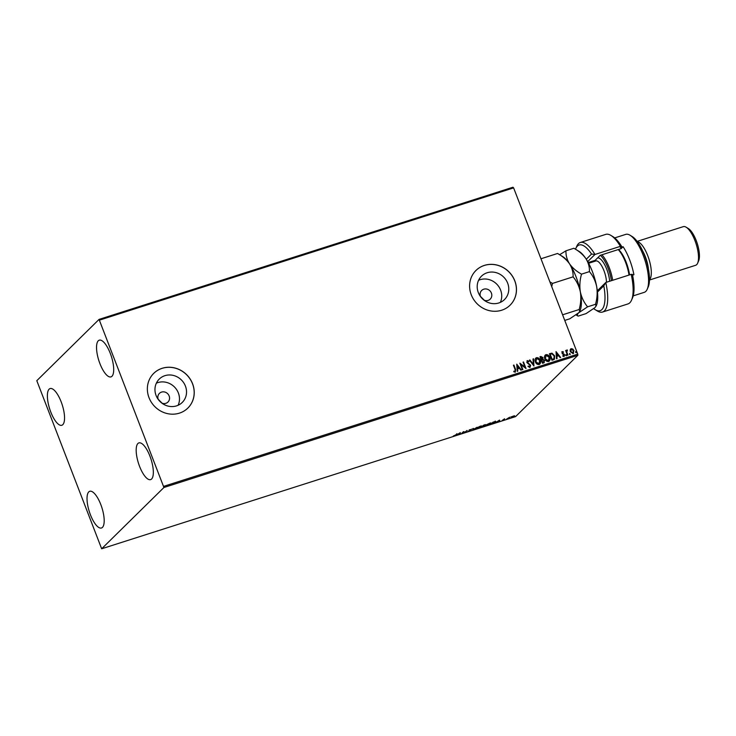 <?xml version="1.0" encoding="UTF-8"?>
<svg xmlns="http://www.w3.org/2000/svg" width="736" height="736" viewBox="0 0 736 736"><rect width="100%" height="100%" fill="white"/><g stroke="black" fill="none" stroke-linecap="round" stroke-linejoin="round"><path stroke-width="1.1" d="M480.498 296.544A6.081 5.63 45.5 0 0 480.498 296.562A6.081 5.63 45.5 0 1 481.675 290.462A6.081 5.63 45.5 0 1 491.39 293.057A6.081 5.63 45.5 0 1 484.095 300.205M484.38 300.316L480.424 296.341M158.249 399.446A6.081 5.63 45.5 0 0 158.258 399.464A6.081 5.63 45.5 0 1 159.427 393.364A6.081 5.63 45.5 0 1 169.142 395.968A6.081 5.63 45.5 0 1 161.856 403.116M162.141 403.227L158.176 399.243M156.069 395.453A16.394 15.18 45.5 0 0 182.243 402.454A16.394 15.18 45.5 0 0 185.417 386.078A16.394 15.18 45.5 0 0 159.243 379.086A16.394 15.18 45.5 0 0 156.069 395.453M178.094 405.288A16.394 15.18 45.5 0 0 178.379 393.015A16.394 15.18 45.5 0 0 156.345 383.189M478.308 292.551A16.394 15.18 45.5 0 0 504.491 299.552A16.394 15.18 45.5 0 0 507.665 283.176A16.394 15.18 45.5 0 0 481.482 276.175A16.394 15.18 45.5 0 0 478.308 292.551M500.342 302.386A16.394 15.18 45.5 0 0 500.618 290.113A16.394 15.18 45.5 0 0 478.584 280.287M471.252 294.768A24.334 22.531 45.5 0 0 510.112 305.155A24.334 22.531 45.5 0 0 514.823 280.858A24.334 22.531 45.5 0 0 475.962 270.471A24.334 22.531 45.5 0 0 471.252 294.768M510.085 305.182A24.334 22.531 45.5 0 0 514.768 280.913A24.334 22.531 45.5 0 0 475.944 270.489M149.012 397.67A24.334 22.531 45.5 0 0 187.873 408.057A24.334 22.531 45.5 0 0 192.584 383.76A24.334 22.531 45.5 0 0 153.723 373.373A24.334 22.531 45.5 0 0 149.012 397.67M187.846 408.084A24.334 22.531 45.5 0 0 192.528 383.815A24.334 22.531 45.5 0 0 153.695 373.4M110.308 353.427A19.265 6.596 72.3 0 1 110.98 376.887A19.265 6.596 72.3 0 1 99.93 363.639A19.265 6.596 72.3 0 1 99.259 340.179A19.265 6.596 72.3 0 1 110.308 353.427M100.795 504.537A19.265 6.596 72.3 0 1 101.467 527.997A19.265 6.596 72.3 0 1 90.418 514.749A19.265 6.596 72.3 0 1 89.746 491.289A19.265 6.596 72.3 0 1 100.795 504.537M61.152 401.81A19.265 6.596 72.3 0 1 61.824 425.27A19.265 6.596 72.3 0 1 50.775 412.022A19.265 6.596 72.3 0 1 50.103 388.562A19.265 6.596 72.3 0 1 61.152 401.81M149.942 456.154A19.265 6.596 72.3 0 1 150.622 479.614A19.265 6.596 72.3 0 1 139.573 466.366A19.265 6.596 72.3 0 1 138.892 442.906A19.265 6.596 72.3 0 1 149.942 456.154M512.017 416.585L514.648 415.748L512.118 417.358L511.042 417.229L512.017 416.585M506.598 419.106L509.68 417.211L506.598 419.106M504.638 418.784L503.829 419.281L504.537 419.511L502.283 420.376L504.638 418.784M492.522 423.605L491.041 424.074L492.954 422.197L495.356 421.47L495.88 421.912L492.476 423.485M481.592 427.092L483.506 425.215L485.392 424.92L481.592 427.092M484.352 425.426L484.812 425.445M473.036 429.824L472.917 428.591L473.441 428.426L473.542 429.355L477.066 427.266L473.036 429.824M461.96 433.366L463.386 431.636L465.134 432.023L467.047 430.468L465.134 432.345L463.386 431.958L461.868 433.127M455.676 434.939L456.946 433.688L456.145 434.801L453.33 436.006L455.676 434.939M101.66 548.78L163.926 487.499L99.056 319.396L36.8 380.687L101.66 548.78L515.586 416.604L577.843 355.313L163.926 487.499M460.285 432.621L460.497 433.826L456.338 435.16L460.285 432.621L460.497 433.826M468.961 431.158L467.949 431.204L470.332 430.376L469.421 429.971L471.905 429.097L469.918 429.806L470.819 430.22L468.915 431.038M476.67 428.03L480.102 426.264C481.666 425.84 482.154 425.914 481.574 426.466L478.124 428.232C476.588 428.637 476.109 428.573 476.67 428.03L476.477 428.389M481.776 426.089L481.224 426.264M486.119 425.012L489.55 423.246C491.114 422.823 491.602 422.896 491.022 423.448L487.582 425.215C486.045 425.62 485.558 425.555 486.119 425.012L485.926 425.371M491.225 423.071L490.673 423.246M499.551 420.09L499.753 421.296L495.604 422.62L499.551 420.09M99.056 319.396L512.983 187.22L513.618 187.882L99.691 320.068M570.161 349.867L571.173 348.662L572.792 349.03L573.924 350.575L573.077 353.602L570.336 351.716L570.161 349.867M570.612 348.993L572.792 349.03M573.657 353.271L573.077 353.602M567.511 355.286L565.662 350.511L566.426 351.063L566.968 350.005L567.364 350.63L566.711 351.974L567.999 355.129L567.511 355.286M566.738 350.143L567.401 350.042M567.116 350.612L566.821 351.863M561.881 351.753L563.454 351.891L563.325 352.388L562.497 352.084L562.276 352.884L564.567 354.77L564.061 356.482L562.81 356.16L562.92 355.626L563.785 355.911L564.08 354.954L562.24 353.749L561.936 351.688M562.497 352.084L562.562 353.28M562.81 355.736L563.675 356.022L564.08 354.954M553.426 359.784L551.945 360.254L549.424 353.722L551.991 353.17L554.631 355.819L554.456 359.214L553.426 359.784M542.496 363.271L539.976 356.739L540.877 356.454L542.966 357.604L542.901 359.186L544.548 360.539L543.766 362.866L542.496 363.271M544.318 362.554L543.766 362.866M533.94 366.004L529.386 360.125L529.92 359.95L533.379 364.412L533.011 358.966L533.536 358.791L533.94 366.004M522.864 369.546L522.376 369.702L519.855 363.161L524.915 367.025L523.029 362.149L523.517 361.992L526.047 368.534L520.987 364.679L522.864 369.546M513.783 371.294L515.071 371.468L515.099 369.564L513.415 365.222L513.912 365.065L515.614 369.481L515.329 372.14L513.838 371.772L513.894 371.183L515.2 371.404M163.834 486.294L577.76 354.117L513.618 187.882M516.755 364.154L521.401 370.015L520.867 370.18L519.404 368.294L517.62 368.865L517.776 371.174L517.242 371.34L516.755 364.154M528.163 366.142L529.58 366.914L530.15 365.415L526.81 362.471L527.362 360.576L529.018 361.293L528.788 361.818L527.611 361.247L527.289 362.287L530.638 365.268L529.975 367.457L527.997 366.491L528.273 366.031L529.929 366.675M527.004 360.787L529.018 361.293M527.611 361.247L527.178 362.388L527.914 363.032M535.385 361.91C534.63 360.051 534.989 358.644 536.461 357.678C538.292 357.54 539.562 358.423 540.261 360.318C541.006 362.176 540.638 363.584 539.148 364.532C537.335 364.651 536.075 363.777 535.385 361.91M535.753 358.101L536.351 357.779C538.191 357.65 539.451 358.524 540.15 360.428L540.261 360.318M539.893 364.09L539.148 364.532M544.833 358.892C544.079 357.034 544.438 355.626 545.91 354.66C547.75 354.522 549.01 355.405 549.709 357.3C550.464 359.159 550.086 360.566 548.596 361.514C546.784 361.634 545.523 360.76 544.833 358.892M545.201 355.083L545.799 354.761C547.639 354.632 548.9 355.506 549.599 357.411L549.709 357.3M549.341 361.072L548.596 361.514M556.02 351.615L560.666 357.475L560.133 357.641L558.67 355.755L556.885 356.325L557.042 358.634L556.508 358.8L556.02 351.615M565.782 355.322L565.975 354.651L566.6 355.065L566.398 355.736L565.874 354.752L566.6 355.065L566.398 355.736M569.526 354.126L569.728 353.455L570.142 354.54M575.635 352.176L575.837 351.504L576.454 351.918L576.251 352.59L575.727 351.606L576.454 351.918L576.251 352.59M577.76 354.117L577.843 355.313M513.443 365.286L513.912 365.065M513.802 365.166L515.504 369.582L515.228 372.25M516.764 364.283L521.244 370.061M517.666 371.211L517.62 368.865M517.408 365.718L517.463 368.239L518.935 367.696L517.408 365.718L517.574 368.129L518.935 367.696M519.901 363.28L524.915 367.025M523.057 362.213L523.517 361.992M523.406 362.103L525.89 368.534M522.735 369.592L520.987 364.679M527.5 361.358L527.178 362.388L527.5 361.358M527.804 363.142L528.77 363.492M528.66 363.602L530.638 365.268M530.527 365.369L529.874 367.568M529.432 360.18L529.92 359.95M529.81 360.06L533.379 364.412M533.011 359.039L533.536 358.791M533.434 358.901L533.904 365.958M535.698 358.156L536.351 357.779M540.15 360.428L539.838 364.145M536.627 358.441L535.762 361.854L538.761 363.98L539.424 363.547M536.13 358.726L536.737 358.34L535.872 361.753L538.872 363.869L539.378 363.602M538.761 363.98L539.773 360.474L536.737 358.34M540.003 356.804L542.966 357.604M542.855 357.714L542.901 359.186M542.791 359.297L544.548 360.539M544.447 360.64L543.656 362.977M543.177 362.379L544.06 360.695L542.846 359.766L541.788 360.014L542.616 362.554L543.867 361.992M541.668 359.38L542.478 357.77L540.721 357.254L541.42 359.453L542.312 359.012M541.42 359.453L542.257 359.067M540.721 357.254L541.53 359.352M542.616 362.554L543.812 362.048M541.788 360.014L542.726 362.452M545.146 355.138L545.799 354.761M549.599 357.411L549.286 361.128M546.075 355.424L545.21 358.837L548.21 360.962L548.881 360.53M545.578 355.709L546.186 355.322L545.321 358.736L548.32 360.852L548.826 360.585M548.21 360.962L549.222 357.457L546.186 355.322M549.452 353.786L551.991 353.17M551.88 353.271L554.631 355.819M554.521 355.93L554.401 359.269M550.169 354.237L552.064 359.536L553.95 358.68L554.144 355.976L551.972 353.869L550.169 354.237L552.175 359.435L553.95 358.68M556.03 351.744L560.51 357.521M556.931 358.671L556.885 356.325M556.674 353.179L556.729 355.7L558.201 355.157L556.674 353.179L556.839 355.589L558.201 355.157M562.138 351.615L563.454 351.891M562.396 352.194L562.166 352.986L562.396 352.194M562.451 353.381L564.116 354.09M564.006 354.191L564.567 354.77M564.457 354.881L563.951 356.592M563.675 356.022L563.978 355.065L563.675 356.022M565.671 355.433L565.874 354.752M566.49 355.166L566.288 355.847M565.69 350.575L566.15 350.354M566.039 350.465L566.426 351.063M567.3 350.152L567.263 350.612M566.711 351.974L567.861 355.175M569.416 354.237L569.618 353.556M570.234 353.97L570.041 354.651M570.556 349.048L571.062 348.763M572.682 349.131L573.924 350.575M573.813 350.676L572.967 353.712M571.292 349.352L570.722 351.67L573.188 352.829M570.961 349.526L570.832 351.569L573.142 352.884M572.746 353.124L573.436 350.732L571.394 349.25M575.524 352.286L575.727 351.606M576.343 352.02L576.15 352.7M460.35 433.458L459.871 433.486M459.908 433.476L458.537 433.918L459.908 433.476M464.885 432.004L463.404 431.627M470.212 429.87L469.237 429.806M473.34 428.453L473.542 429.355M477.094 427.69L478.308 428.039L481.086 426.622L481.105 425.951M481.086 426.622L479.927 426.448L476.854 427.791M485.245 424.552L484.242 425.141M482.181 426.512L482.862 426.687M484.895 425.086L483.184 425.85L484.895 425.086L484.26 424.966M483.092 425.62L482.273 426.742M483.938 425.601L483.23 425.969M484.417 425.831L482.834 426.567M486.542 424.672L487.756 425.022L490.535 423.605L490.553 422.933M490.535 423.605L489.376 423.43L486.303 424.773M495.218 421.093L495.742 421.535M493.249 422.234L491.722 423.724L495.392 422.068L493.203 422.114M494.868 421.599L495.392 422.068M499.532 420.1L499.753 421.296M499.174 420.937L497.803 421.378L499.174 420.937M511.971 416.99L510.894 416.852M514.133 416.236L511.529 417.073L514.133 416.236L513.351 416.006M511.465 416.898L512.284 417.192M593.768 308.669A34.482 11.794 -107.7 0 0 595.304 309.746A34.482 11.794 -107.7 0 0 603.796 285.816L597.466 292.036M602.545 312.046L627.964 303.931A36.506 12.494 -107.7 0 0 631.534 300.159A36.506 12.494 -107.7 0 0 631.203 274.362L605.783 282.486A36.506 12.494 72.3 0 1 602.545 312.046A36.506 12.494 72.3 0 1 597.448 311.043L595.304 309.746M597.328 290.803L605.783 282.486L603.796 285.816M594.973 260.516A17.241 5.897 -107.7 0 0 594.826 261.289M594.421 261.418A15.208 5.207 72.3 0 1 595.111 260.36L600.226 255.328L621.11 248.658L623.088 246.716L620.365 247.581L621.598 246.367L620.393 246.348L594.973 254.463L587.714 261.602M630.007 235.216L632.15 236.514A28.391 9.715 72.3 0 1 644.469 255.254A28.391 9.715 72.3 0 1 648.241 286.893L647.238 289.193A30.424 10.405 -107.7 0 0 643.2 255.291A30.424 10.405 -107.7 0 0 630.007 235.216A30.424 10.405 -107.7 0 0 625.756 234.379L614.707 237.903M642.712 251.059A18.253 6.247 72.3 0 1 645.371 256.781A18.253 6.247 72.3 0 1 648.416 268.916M637.321 241.638A20.286 6.937 72.3 0 1 647.735 255.659A20.286 6.937 72.3 0 1 649.483 279.717M686.136 227.203L688.289 228.5A18.253 6.247 72.3 0 1 696.21 240.543A18.253 6.247 72.3 0 1 698.63 260.884L697.627 263.194A20.286 6.937 -107.7 0 0 694.94 240.589A20.286 6.937 -107.7 0 0 686.136 227.203A20.286 6.937 -107.7 0 0 683.302 226.642L637.137 241.39M632.574 275.154L633.898 274.73A30.424 10.405 -107.7 0 0 629.584 259.642A30.424 10.405 -107.7 0 0 623.088 246.716M620.393 246.348A36.506 12.494 -107.7 0 0 610.843 235.382A36.506 12.494 -107.7 0 0 605.756 234.379L580.336 242.494A36.506 12.494 72.3 0 1 594.973 254.463L591.542 254.058A34.482 11.794 -107.7 0 0 575.764 248.566A34.482 11.794 -107.7 0 0 575.497 249.228M575.764 248.566L576.766 246.266A36.506 12.494 72.3 0 1 580.336 242.494M631.203 274.362L632.408 274.381A34.482 11.794 72.3 0 1 632.537 297.859L631.534 300.159M610.843 235.382L612.996 236.679A34.482 11.794 72.3 0 1 621.598 246.367M586.279 259.238L591.542 254.058M633.218 295.863L644.267 292.339A30.424 10.405 -107.7 0 0 647.238 289.193M649.474 280.03L695.649 265.282A20.286 6.937 -107.7 0 0 697.627 263.194M611.414 280.683A21.298 7.286 -107.7 0 0 603.52 259.1A21.298 7.286 -107.7 0 0 600.374 255.282M601.892 254.794A22.31 7.636 72.3 0 1 604.477 258.106A22.31 7.636 72.3 0 1 612.683 280.278M618.534 249.486A21.298 7.286 72.3 0 1 621.672 253.304A21.298 7.286 72.3 0 1 629.565 274.887M629.022 275.062A22.31 7.636 -107.7 0 0 620.816 252.89A22.31 7.636 -107.7 0 0 618.231 249.578M557.548 253.478C562.626 256.303 566.619 259.753 569.526 263.819A30.424 10.405 72.3 0 0 562.828 256.662L557.548 253.478L540.969 258.778M573.086 276.837C576.665 281.088 579.085 286.083 580.336 291.833C579.434 286.046 579.821 280.149 581.514 274.151C576.435 271.326 572.433 267.886 569.526 263.819C572.102 267.996 573.289 272.338 573.086 276.837L552.469 283.424L549.866 281.814M573.887 248.262C578.965 251.086 582.958 254.527 585.865 258.603A30.424 10.405 72.3 0 0 579.168 251.445L573.887 248.262L565.975 250.792C565.763 255.291 566.95 259.633 569.526 263.819A30.424 10.405 72.3 0 1 580.336 291.833C581.247 297.62 580.86 303.517 579.168 309.516L562.589 314.806M551.724 286.644L552.469 283.424M579.168 309.516L579.756 311.356L578.652 312.828L569.71 318.826L564.751 320.408M576.067 314.898L578.137 316.13C576.969 315.523 577.144 314.419 578.652 312.828L587.595 306.82C584.016 302.579 581.596 297.583 580.336 291.833A30.424 10.405 72.3 0 1 580.069 310.647L579.756 311.356M565.975 250.792L559.608 254.72M596.096 306.139L595.507 304.299C597.2 298.301 597.586 292.404 596.675 286.617C595.424 280.867 593.004 275.871 589.426 271.621C589.628 267.122 588.45 262.78 585.865 258.603A30.424 10.405 72.3 0 1 596.675 286.617A30.424 10.405 72.3 0 1 596.408 305.431L594.992 307.602L586.049 313.61L578.137 316.13M595.507 304.299L587.595 306.82M589.426 271.621L581.514 274.151M595.111 260.36L588.248 262.559M606.482 282.256A14.196 4.858 -107.7 0 0 600.944 264.693A14.196 4.858 -107.7 0 0 595.838 260.967L588.634 263.267M597.65 257.867A16.634 5.695 72.3 0 1 603.253 262.32A16.634 5.695 72.3 0 1 609.656 281.244M595.194 261.17A16.634 5.695 72.3 0 1 595.534 259.946M598.092 290.048L597.264 290.315"/></g></svg>
